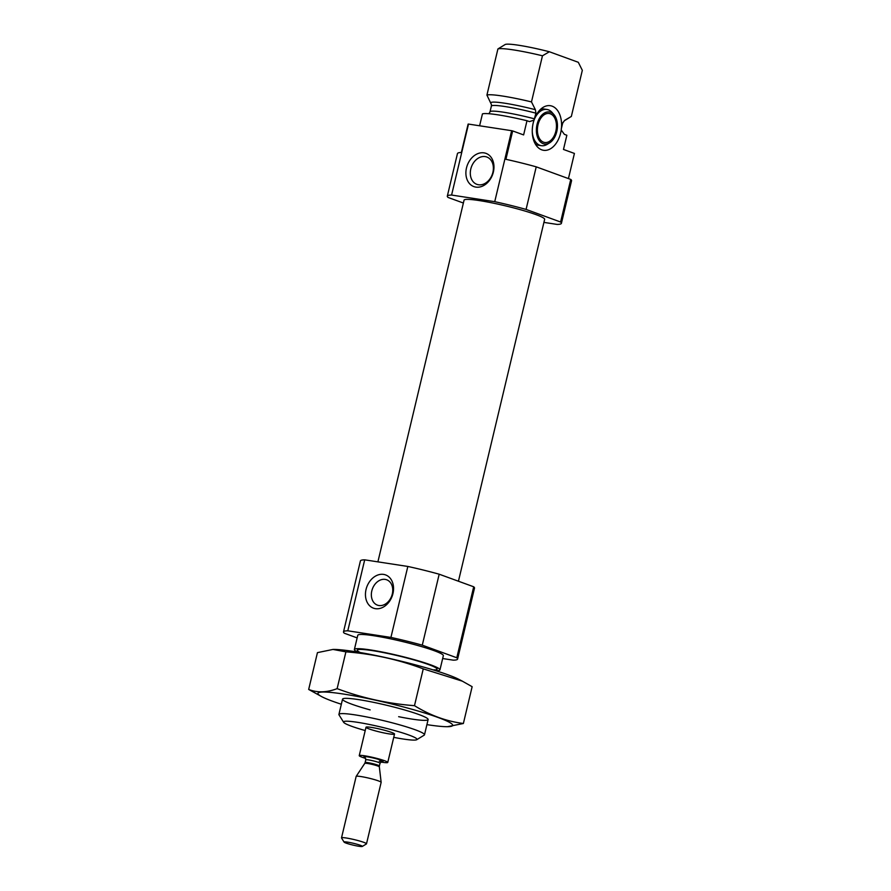 <?xml version="1.0" encoding="UTF-8"?>
<svg xmlns="http://www.w3.org/2000/svg" width="891" height="891" viewBox="0 0 891 891"><rect width="100%" height="100%" fill="white"/><g stroke="black" fill="none" stroke-linecap="round" stroke-linejoin="round"><path stroke-width="1.34" d="M392.296 594.03A13.488 10.28 -70 0 0 386.672 579.785A13.488 10.28 -70 0 0 372.393 588.94A13.488 10.28 -70 0 0 377.428 605.134A13.488 10.28 -70 0 0 392.296 594.03M568.436 178.59L574.417 153.441L563.48 149.454L566.854 135.265L564.393 134.363L561.219 130.019L561.319 128.627L562.667 122.925L564.649 120.374L571.343 116.454L582.324 70.322L578.292 62.292L549.379 51.756L542.463 55.788L531.481 101.919L535.38 109.693L535.925 113.168L534.032 120.107L529.454 121.622L526.993 120.731L523.618 134.92L512.67 130.932L505.91 159.311A58.639 5.725 13.4 0 1 536.226 166.84L570.752 179.425A58.639 5.725 13.4 0 1 571.554 180.75L561.408 223.329A58.639 5.725 13.4 0 1 557.131 224.421L543.922 222.394M561.319 128.627A36.654 3.575 13.4 0 1 561.319 128.816L561.219 130.019A22.553 14.434 98.7 0 1 537.073 146.492A22.553 14.434 98.7 0 1 534.032 120.107M561.453 128.003A22.553 14.434 98.7 0 0 543.076 107.388A22.553 14.434 98.7 0 0 534.711 118.247M491.409 104.537L486.92 95.081L497.913 48.96L505.097 44.55A37.756 3.687 13.4 0 1 549.379 51.756M463.387 203.037L448.117 197.468A58.639 5.725 13.4 0 1 447.315 196.154L457.462 153.564A58.639 5.725 13.4 0 1 461.349 152.484L468.12 124.094A58.639 5.725 13.4 0 1 468.499 124.083L511.646 130.699A58.639 5.725 13.4 0 1 512.67 130.932M447.315 196.154A58.639 5.725 13.4 0 1 451.592 195.051L494.739 201.667A58.639 5.725 13.4 0 1 526.08 209.418L536.226 166.84M526.08 209.418L560.606 222.015L570.752 179.425M451.592 195.051L468.499 124.083M494.739 201.667L511.646 130.699M560.606 222.015A58.639 5.725 13.4 0 1 561.408 223.329M479.603 125.787L482.443 113.892A43.982 4.288 13.4 0 1 526.993 120.731M486.92 95.081A43.982 4.288 13.4 0 1 531.481 101.919M497.913 48.96A43.982 4.288 13.4 0 1 542.463 55.788M377.895 561.865L464.066 200.141A41.42 4.043 13.4 0 1 505.297 205.81A41.42 4.043 13.4 0 1 544.646 219.342L458.442 581.222M365.21 730.553A37.756 3.687 13.4 0 1 351.577 726.254A37.756 3.687 13.4 0 1 343.636 722.289A37.756 3.687 13.4 0 1 381.114 727.067A37.756 3.687 13.4 0 1 416.732 739.708A37.756 3.687 13.4 0 1 393.733 737.347M369.13 728.938A14.657 1.426 13.4 0 1 366.001 727.256A14.657 1.426 13.4 0 1 380.591 729.261A14.657 1.426 13.4 0 1 394.524 734.05A14.657 1.426 13.4 0 1 384.834 733.115A14.657 1.426 13.4 0 1 369.13 728.938M343.636 722.289L339.025 714.883A43.982 4.288 13.4 0 1 338.914 714.426A43.982 4.288 13.4 0 1 382.696 720.44A43.982 4.288 13.4 0 1 424.484 734.808A43.982 4.288 13.4 0 1 424.183 735.164L416.732 739.708M357.814 652.134A43.982 4.288 13.4 0 1 354.384 649.483A43.982 4.288 13.4 0 1 398.166 655.509A43.982 4.288 13.4 0 1 439.954 669.876A43.982 4.288 13.4 0 1 435.699 670.689M354.384 649.483L357.77 635.294A43.982 4.288 13.4 0 1 401.551 641.308A43.982 4.288 13.4 0 1 443.339 655.676L439.954 669.876M357.146 637.9L344.305 633.211A58.639 5.725 13.4 0 1 343.503 631.897L360.41 560.929A58.639 5.725 13.4 0 1 364.697 559.838L407.833 566.453A58.639 5.725 13.4 0 1 439.185 574.205L422.278 645.173L456.793 657.758A58.639 5.725 13.4 0 1 457.595 659.073A58.639 5.725 13.4 0 1 453.319 660.164L442.66 658.538M439.185 574.205L473.7 586.79L456.793 657.758M473.7 586.79A58.639 5.725 13.4 0 1 474.502 588.105L457.595 659.073M343.503 631.897A58.639 5.725 13.4 0 1 347.791 630.806L390.926 637.421A58.639 5.725 13.4 0 1 422.278 645.173M364.697 559.838L347.791 630.806M392.942 593.595A17.686 13.488 -70 0 0 376.314 575.664A17.686 13.488 -70 0 0 369.242 605.334A17.686 13.488 -70 0 0 392.942 593.595M407.833 566.453L390.926 637.421M493.369 172.041A17.686 13.488 -70 0 0 476.741 154.121A17.686 13.488 -70 0 0 469.68 183.78A17.686 13.488 -70 0 0 493.369 172.041M543.543 142.181A14.657 9.378 -81.3 0 1 537.819 125.653A14.657 9.378 -81.3 0 1 549.146 113.502A14.657 9.378 -81.3 0 1 556.196 129.418A14.657 9.378 -81.3 0 1 544.702 142.482A14.657 9.378 -81.3 0 1 543.543 142.181M543.187 143.685A16.205 10.369 -81.3 0 1 537.941 121.544A16.205 10.369 -81.3 0 1 554.002 114.694A16.205 10.369 -81.3 0 1 557.176 129.563A16.205 10.369 -81.3 0 1 549.702 142.805A16.205 10.369 -81.3 0 1 543.187 143.685M540.581 109.315A18.321 11.728 -81.3 0 1 544.134 109.025L546.918 109.448A18.321 11.728 -81.3 0 1 552.142 112.533L554.002 114.694M549.702 142.805L547.274 144.309A18.321 11.728 -81.3 0 1 541.36 145.679L538.576 145.255A18.321 11.728 -81.3 0 1 537.128 144.877A18.321 11.728 -81.3 0 1 535.279 143.919M541.36 145.679A18.321 11.728 -81.3 0 1 539.913 145.311A18.321 11.728 -81.3 0 1 532.261 131.423M533.965 120.318A18.321 11.728 -81.3 0 1 546.918 109.448M492.89 172.364A14.546 11.082 -70 0 0 486.82 157.016A14.546 11.082 -70 0 0 471.428 166.873A14.546 11.082 -70 0 0 476.863 184.337A14.546 11.082 -70 0 0 492.89 172.364M341.342 704.246A69.275 6.76 13.4 0 1 322.052 696.829A69.275 6.76 13.4 0 1 386.906 702.787A69.275 6.76 13.4 0 1 447.471 726.7A69.275 6.76 13.4 0 1 427.446 724.717A69.275 6.76 13.4 0 1 426.912 724.628M370.133 709.893A43.982 4.288 13.4 0 1 342.857 698.8A43.982 4.288 13.4 0 1 386.326 705.182A43.982 4.288 13.4 0 1 428.014 719.093A43.982 4.288 13.4 0 1 412.076 719.104A43.982 4.288 13.4 0 1 398.656 716.687M447.471 726.7L463.376 723.492C446.413 721.309 430.119 715.362 414.482 705.672C387.83 703.678 362.047 697.998 337.132 688.643C326.774 692.585 317.285 692.853 308.676 689.445L322.052 696.829M463.376 723.492L472.141 686.694L462.318 681.158L423.258 668.863L414.482 705.672M308.676 689.445L317.441 652.635L332.967 649.439L345.908 651.844C372.561 653.838 398.344 659.507 423.258 668.863M337.132 688.643L345.908 651.844M333.111 649.428A69.275 6.76 13.4 0 1 333.334 649.428A69.275 6.76 13.4 0 1 397.041 660.198A69.275 6.76 13.4 0 1 458.765 679.31L462.329 681.147M365.7 758.43A14.657 1.426 13.4 0 1 359.24 755.635A14.657 1.426 13.4 0 1 368.93 756.57A14.657 1.426 13.4 0 1 384.634 760.747A14.657 1.426 13.4 0 1 387.763 762.429A14.657 1.426 13.4 0 1 380.735 762.005M358.917 846.283A9.389 0.913 13.4 0 1 349.573 844.2A9.389 0.913 13.4 0 1 344.104 842.118A9.389 0.913 13.4 0 1 353.426 843.309A9.389 0.913 13.4 0 1 362.281 846.45A9.389 0.913 13.4 0 1 358.917 846.283M344.104 842.118L341.543 838.008A12.842 1.259 13.4 0 1 341.509 837.874A12.842 1.259 13.4 0 1 354.306 839.623A12.842 1.259 13.4 0 1 366.502 843.822A12.842 1.259 13.4 0 1 366.424 843.933L362.281 846.45M341.509 837.874L356.155 776.406A12.842 1.259 13.4 0 1 356.177 776.373A12.842 1.259 13.4 0 1 368.941 778.166A12.842 1.259 13.4 0 1 381.148 782.32A12.842 1.259 13.4 0 1 381.148 782.365L366.502 843.822M488.947 113.725L490.005 111.821A36.654 3.575 13.4 0 1 534.466 118.826M562.667 122.925A36.654 3.575 13.4 0 1 562.678 123.125L564.382 120.719L569.149 117.824M490.005 111.821L491.364 106.14A36.654 3.575 13.4 0 1 535.925 113.168M490.818 102.866A37.945 3.698 13.4 0 1 535.38 109.693M359.986 652.412A41.053 4.01 13.4 0 1 398.099 655.787A41.053 4.01 13.4 0 1 433.639 669.965M365.154 757.562A9.901 0.969 13.4 0 1 367.426 756.838A9.901 0.969 13.4 0 1 379.911 759.811A9.901 0.969 13.4 0 1 381.615 761.482M379.332 766.828L379.388 765.97A7.328 0.713 13.4 0 0 372.416 763.576A7.328 0.713 13.4 0 0 365.121 762.573L364.775 763.364A7.484 0.735 13.4 0 1 372.215 764.411A7.484 0.735 13.4 0 1 379.332 766.828L381.148 782.32M365.121 762.573L365.778 759.823A7.328 0.713 13.4 0 1 373.073 760.825A7.328 0.713 13.4 0 1 380.045 763.219L379.388 765.97M561.319 128.816L562.678 123.125M491.364 106.14L491.42 104.537M424.484 734.808L428.125 719.549M338.914 714.426L342.545 699.168M434.173 669.742L433.538 670.021M387.763 762.429L394.524 734.05M359.24 755.635L366.001 727.256M364.775 763.364L356.177 776.373M379.31 761.181L381.86 761.426L380.045 763.219M365.778 759.823L364.965 757.406"/></g></svg>
